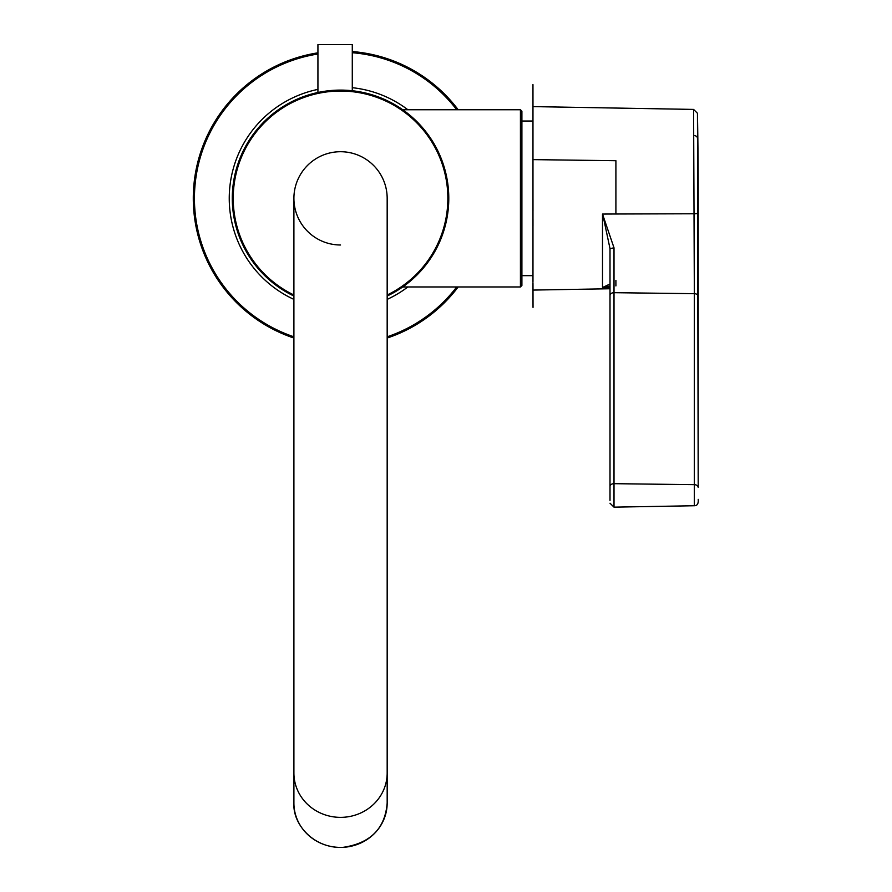 <?xml version="1.0" encoding="UTF-8"?>
<svg xmlns="http://www.w3.org/2000/svg" width="892" height="892" viewBox="0 0 892 892"><rect width="100%" height="100%" fill="white"/><g stroke="black" fill="none" stroke-linecap="round" stroke-linejoin="round"><path stroke-width="1.34" d="M387.173 773.007L387.173 198.347A46.64 46.64 0 0 0 340.543 151.718A46.64 46.64 0 0 1 387.173 198.347L387.173 198.347A46.64 46.64 0 0 0 340.543 151.718A46.64 46.64 0 0 0 293.903 198.347L293.903 198.347A46.64 46.64 0 0 0 340.543 244.988A46.64 46.64 0 0 1 293.903 198.347L293.903 803.045A46.64 44.355 0 0 0 340.543 847.4A46.64 44.355 0 0 0 387.173 803.045L387.173 773.007A46.64 44.355 180 0 1 340.543 817.362A46.64 44.355 180 0 1 293.903 773.007M352.284 51.546A147.269 147.269 0 0 1 458.165 109.738A147.269 147.269 0 0 0 352.284 51.546M458.165 286.956A147.269 147.269 0 0 1 387.173 338.035A147.269 147.269 0 0 0 458.165 286.956M293.903 338.035A147.269 147.269 0 0 1 317.931 52.829A147.269 147.269 0 0 0 293.903 338.035M340.543 90.103A108.244 108.244 0 0 1 387.173 296.032A108.244 108.244 0 0 0 340.543 90.103A108.244 108.244 0 0 0 293.903 296.032A108.244 108.244 0 0 1 340.543 90.103M352.284 90.75L352.284 44.6L317.931 44.6L317.931 92.489M610.005 500.345L610.005 295.464A3.925 2.776 0 0 1 614.008 292.688L694.344 293.669L693.597 109.415L532.97 106.605L532.97 281.515M610.005 288.752L532.981 290.078L532.97 282.697M610.005 295.464L610.005 248.612L610.005 295.464M609.727 286.031L602.501 287.492L610.005 287.369M602.869 287.347L610.005 284.002M602.501 287.492L602.501 214.058L614.008 247.809L614.008 483.676L694.344 484.668A3.925 2.776 0 0 1 698.202 487.445L698.213 198.347A4810.801 4810.801 0 0 0 697.455 113.273L698.202 487.445M614.008 247.809L610.005 248.612L602.869 214.939M532.97 159.623L615.904 160.705L615.904 214.002L602.501 214.058M615.904 285.919L615.904 280.423M610.005 486.452A3.925 2.776 0 0 1 614.008 483.676L614.008 507.147L694.344 505.742L694.344 293.669A3.925 2.776 0 0 1 698.202 296.445M402.716 286.956L520.426 286.956L520.426 109.738L521.898 111.21L521.898 285.485L520.426 286.956M532.925 275.661L521.898 275.661L521.898 111.21M387.173 198.347A46.64 46.64 0 0 0 340.543 151.718A46.64 46.64 0 0 0 293.903 198.347A46.64 46.64 0 0 0 340.543 244.988A46.64 46.64 0 0 1 293.903 198.347A46.64 46.64 0 0 1 340.543 151.718A46.64 46.64 0 0 1 387.173 198.347M387.173 294.996A107.308 107.308 0 0 0 340.543 91.04A107.308 107.308 0 0 0 293.903 294.996M352.284 87.695A111.277 111.277 0 0 1 407.856 109.738M407.856 286.956A111.277 111.277 0 0 1 387.173 299.389M293.903 299.389A111.277 111.277 0 0 1 317.931 89.39M317.931 54.011A146.098 146.098 0 0 0 293.903 336.808M387.173 336.808A146.098 146.098 0 0 0 456.704 286.956M456.704 109.738A146.098 146.098 0 0 0 352.284 52.717M698.213 198.347A4810.801 3401.754 0 0 0 697.455 138.193A3.925 2.776 180 0 0 693.597 135.461M615.904 214.002L694.11 213.768A3.925 0.68 -0.5 0 0 697.968 213.065M533.026 307.361L532.981 284.726M532.981 225.966L532.981 218.93M532.981 211.125L532.981 199.696M532.97 106.605L532.959 84.595M532.959 169.937L532.948 239.937M693.597 109.415L697.455 113.273M614.008 507.147L610.005 503.222M694.344 505.742C697.265 505.753 698.548 503.623 698.213 499.353M402.716 109.738L520.426 109.738M521.898 121.033L532.97 121.033M293.903 803.045C292.565 824.409 313.794 848.649 342.718 847.4C370.292 843.442 385.11 828.657 387.173 803.045"/></g></svg>
